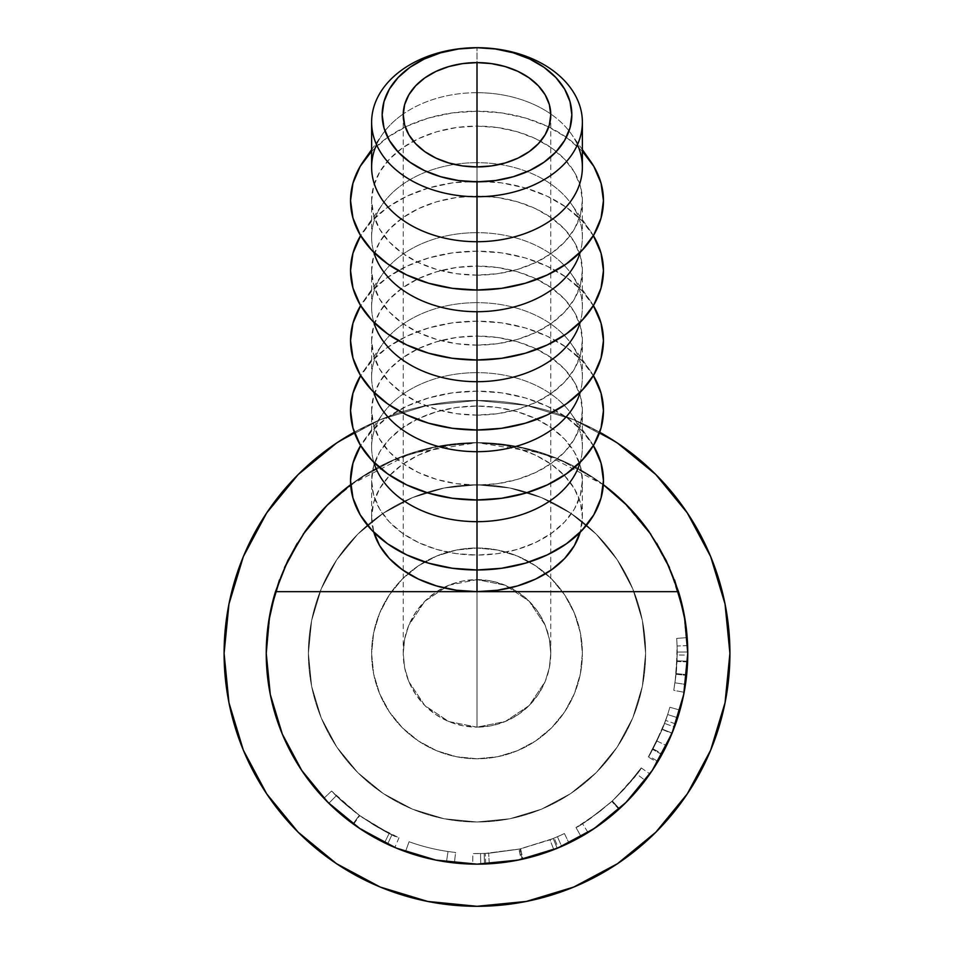 <?xml version="1.0" encoding="UTF-8"?>
<svg xmlns="http://www.w3.org/2000/svg" width="954" height="954" viewBox="0 0 954 954"><rect width="100%" height="100%" fill="white"/><g stroke="black" fill="none" stroke-linecap="round" stroke-linejoin="round"><path stroke-width="0.72" stroke-dasharray="4.77 3.58" d="M371.619 653.383A105.381 105.381 0 0 1 477 548.013A105.381 105.381 0 0 1 582.381 653.383A105.381 105.381 0 0 0 477 548.013A105.381 105.381 0 0 0 371.619 653.383L373.646 632.824L379.644 613.064L389.375 594.843L402.481 578.875L418.448 565.77L436.67 556.027L456.441 550.029L477 548.013L497.559 550.029L517.33 556.027L535.552 565.77L551.519 578.875L564.625 594.843L574.356 613.064L580.354 632.824L582.381 653.383L580.354 673.941L574.356 693.713L564.625 711.934L551.519 727.902L535.552 741.008L517.33 750.75L497.559 756.749L477 758.764L456.441 756.749L436.67 750.75L418.448 741.008L402.481 727.902L389.375 711.934L379.644 693.713L373.646 673.941L371.619 653.383A105.381 105.381 0 0 0 477 758.764A105.381 105.381 0 0 0 582.381 653.383A105.381 105.381 0 0 1 477 758.764A105.381 105.381 0 0 1 371.619 653.383L373.646 673.941L379.644 693.713L389.375 711.934L402.481 727.902L418.448 741.008L436.67 750.75L456.441 756.749L477 758.764L497.559 756.749L517.33 750.75L535.552 741.008L551.519 727.902L564.625 711.934L574.356 693.713L580.354 673.941L582.381 653.383L580.354 632.824L574.356 613.064L564.625 594.843L551.519 578.875L535.552 565.77L517.33 556.027L497.559 550.029L477 548.013L456.441 550.029L436.67 556.027L418.448 565.77L402.481 578.875L389.375 594.843L379.644 613.064L373.646 632.824L371.619 653.383M448.774 585.243L477 579.627A73.768 73.768 0 0 0 403.232 653.383A73.768 73.768 0 0 0 477 727.151L448.774 721.534L424.84 705.555L408.849 681.621L404.651 667.776L403.232 653.383L404.651 639.001L408.849 625.156L424.84 601.223L448.774 585.243L424.84 601.223L408.849 625.156L404.651 639.001L403.232 653.383L404.651 667.776L408.849 681.621L424.84 705.555L448.774 721.534L477 727.151L477 166.926L477 579.627L448.774 585.243L462.607 581.046L477 579.627L477 166.926L477 727.151L505.226 721.534L529.16 705.555L545.151 681.621L549.349 667.776L550.768 653.383L549.349 639.001L545.151 625.156L529.16 601.223L505.226 585.243L477 579.627L505.226 585.243L529.16 601.223L545.151 625.156L549.349 639.001L550.768 653.383L549.349 667.776L545.151 681.621L529.16 705.555L505.226 721.534L477 727.151A73.768 73.768 0 0 0 550.768 653.383A73.768 73.768 0 0 0 477 579.627L491.393 581.046L505.226 585.243L517.986 592.052L529.16 601.223L538.33 612.408L545.151 625.156L549.349 639.001L550.768 653.383L549.349 667.776L545.151 681.621L538.33 694.369L529.16 705.555L517.986 714.725L505.226 721.534L491.393 725.732L477 727.151L462.607 725.732L448.774 721.534L436.014 714.725L424.84 705.555L415.67 694.369L408.849 681.621L404.651 667.776L403.232 653.383L404.651 639.001L408.849 625.156L415.67 612.408L424.84 601.223L436.014 592.052L448.774 585.243M477 92.693L477 47.7L477 92.693A105.381 74.519 180 0 1 550.756 113.991A105.381 74.519 0 0 0 477 92.693L477 111.201L477 92.693A105.381 74.519 0 0 0 403.244 113.991A105.381 74.519 180 0 1 477 92.693M582.381 167.212A105.381 74.519 0 0 0 550.756 113.991A105.381 74.519 180 0 1 571.315 133.965A105.381 74.519 180 0 1 577.456 144.71M590.18 160.725A126.453 89.414 0 0 0 477 111.201A126.453 89.414 0 0 0 363.82 160.725M477 162.681L477 126.107A105.381 74.519 180 0 1 582.381 200.614A105.381 74.519 180 0 1 477 275.134L477 290.04L477 275.134A105.381 74.519 180 0 1 371.619 200.614A105.381 74.519 180 0 1 477 126.107L477 162.681A105.381 74.519 180 0 1 571.315 203.953A105.381 74.519 180 0 1 580.187 252.297A105.381 74.519 0 0 0 582.381 237.2A105.381 74.519 0 0 0 477 162.681L477 181.188L477 162.681A105.381 74.519 0 0 0 371.619 237.2A105.381 74.519 0 0 0 373.813 252.297A105.381 74.519 180 0 1 382.685 203.953A105.381 74.519 180 0 1 477 162.681M593.376 235.614A126.453 89.414 0 0 0 590.18 230.713A126.453 89.414 0 0 0 477 181.188A126.453 89.414 0 0 0 363.82 230.713A126.453 89.414 0 0 0 360.624 235.614M477 232.669L477 196.095A105.381 74.519 180 0 1 582.381 270.602A105.381 74.519 180 0 1 477 345.121L477 360.016L477 345.121A105.381 74.519 180 0 1 371.619 270.602A105.381 74.519 180 0 1 477 196.095L477 232.669A105.381 74.519 180 0 1 571.315 273.941A105.381 74.519 180 0 1 580.187 322.285A105.381 74.519 0 0 0 582.381 307.188A105.381 74.519 0 0 0 477 232.669L477 251.176L477 232.669A105.381 74.519 0 0 0 371.619 307.188A105.381 74.519 0 0 0 373.813 322.285A105.381 74.519 180 0 1 382.685 273.941A105.381 74.519 180 0 1 477 232.669M593.376 305.602A126.453 89.414 0 0 0 590.18 300.701A126.453 89.414 0 0 0 477 251.176A126.453 89.414 0 0 0 363.82 300.701A126.453 89.414 0 0 0 360.624 305.602M477 302.656L477 266.071A105.381 74.519 180 0 1 582.381 340.59A105.381 74.519 180 0 1 477 415.109L477 430.004L477 415.109A105.381 74.519 180 0 1 371.619 340.59A105.381 74.519 180 0 1 477 266.071L477 302.656A105.381 74.519 180 0 1 571.315 343.929A105.381 74.519 180 0 1 580.187 392.273A105.381 74.519 0 0 0 582.381 377.176A105.381 74.519 0 0 0 477 302.656L477 321.164L477 302.656A105.381 74.519 0 0 0 371.619 377.176A105.381 74.519 0 0 0 373.813 392.273A105.381 74.519 180 0 1 382.685 343.929A105.381 74.519 180 0 1 477 302.656M593.376 375.578A126.453 89.414 0 0 0 590.18 370.689A126.453 89.414 0 0 0 477 321.164A126.453 89.414 0 0 0 363.82 370.689A126.453 89.414 0 0 0 360.624 375.578M477 372.644L477 336.058A105.381 74.519 180 0 1 582.381 410.578A105.381 74.519 180 0 1 477 485.097L477 499.991L477 485.097A105.381 74.519 180 0 1 371.619 410.578A105.381 74.519 180 0 1 477 336.058L477 372.644A105.381 74.519 180 0 1 571.315 413.917A105.381 74.519 180 0 1 580.187 462.261A105.381 74.519 0 0 0 582.381 447.152A105.381 74.519 0 0 0 477 372.644L477 391.14L477 372.644A105.381 74.519 0 0 0 371.619 447.152A105.381 74.519 0 0 0 373.813 462.261A105.381 74.519 180 0 1 382.685 413.917A105.381 74.519 180 0 1 477 372.644M593.376 445.566A126.453 89.414 0 0 0 590.18 440.676A126.453 89.414 0 0 0 477 391.14L452.327 392.869L428.608 397.949L406.75 406.213L387.586 417.339L371.857 430.886L360.171 446.341M350.678 484.68A210.762 210.762 0 0 1 603.322 484.68L594.092 478.145L557.649 458.671L594.092 478.145L603.322 484.68L542.969 453.222L477 442.632L456.441 444.063L436.67 448.297L418.448 455.189L402.481 464.455L389.375 475.748L379.644 488.627L373.646 502.603L371.619 517.14A105.381 74.519 0 0 1 477 442.632L518.117 446.675L557.649 458.671L518.117 446.675L477 442.632L435.883 446.675L396.351 458.671L359.908 478.145L396.351 458.671L435.883 446.675L477 442.632L518.117 446.675L477 442.632L435.883 446.675L396.351 458.671L435.883 446.675L477 442.632L443.586 445.291L411.031 453.222L380.133 466.208L350.678 484.68L359.908 478.145L396.351 458.671L359.908 478.145L350.678 484.68L359.908 478.145L350.678 484.68L411.031 453.222L477 442.632L510.414 445.291L542.969 453.222L573.867 466.208L603.322 484.68L594.092 478.145L557.649 458.671L518.117 446.675L477 442.632L477 406.046L477 442.632L497.559 444.063L517.33 448.297L535.552 455.189L551.519 464.455L564.625 475.748L574.356 488.627L580.354 502.603L582.381 517.14L580.187 532.249A105.381 74.519 0 0 0 582.381 517.14A105.381 74.519 0 0 0 477 442.632L435.883 446.675L396.351 458.671L359.908 478.145L327.973 504.356L301.762 536.291L282.289 572.734L270.292 612.265L266.238 653.383A210.762 210.762 0 0 0 477 864.145A210.762 210.762 0 0 0 687.619 645.608L687.762 653.383A210.762 210.762 0 0 1 687.751 655.088L686.606 675.372L684.185 692.044L686.677 674.669L687.762 653.323M677.221 652.059L677.221 653.383A200.221 200.221 0 0 0 676.66 638.405A200.221 200.221 0 0 1 677.221 652.059L687.751 651.987A210.762 210.762 0 0 0 687.166 637.606A210.762 210.762 0 0 1 687.762 653.383A210.762 210.762 0 0 0 477 442.632A210.762 210.762 0 0 0 266.238 653.383L270.292 694.5L282.289 734.043L301.762 770.474L327.973 802.421L359.908 828.632L396.351 848.106L435.883 860.103L477 864.145L518.117 860.103L561.679 846.389A210.762 210.762 0 0 0 569.001 843.014L558.257 847.856A210.762 210.762 0 0 1 557.208 848.285L522.088 859.268L485.693 863.966A210.762 210.762 0 0 1 484.537 864.014L472.683 864.109A210.762 210.762 0 0 0 480.733 864.109L489.271 863.787L521.146 859.471A210.762 210.762 0 0 0 522.911 859.089L553.809 849.656L522.911 859.089L520.622 848.798L549.969 839.842L553.809 849.656L549.969 839.842L557.446 836.741L561.679 846.389A210.762 210.762 0 0 0 569.001 843.014L564.398 833.534L554.202 838.125A200.221 200.221 0 0 1 553.201 838.542L519.835 848.977L485.264 853.436A200.221 200.221 0 0 1 484.155 853.484L472.898 853.568L472.683 864.109A210.762 210.762 0 0 0 480.733 864.109L480.542 853.58L488.651 853.27L518.94 849.167L521.146 859.471A210.762 210.762 0 0 0 522.911 859.089L520.622 848.798A200.221 200.221 0 0 1 518.94 849.167L521.146 859.471L489.271 863.787L488.651 853.27L489.271 863.787L480.733 864.109L480.542 853.58A200.221 200.221 0 0 1 472.898 853.568L472.683 864.109L484.537 864.014L484.155 853.484L484.537 864.014A210.762 210.762 0 0 0 485.693 863.966L485.264 853.436L485.693 863.966L522.088 859.268L519.835 848.977L522.088 859.268L557.208 848.285L553.201 838.542L557.208 848.285A210.762 210.762 0 0 0 558.257 847.856L554.202 838.125L558.257 847.856L569.001 843.014L564.398 833.534A200.221 200.221 0 0 1 557.446 836.741L561.679 846.389L557.649 848.106L594.092 828.632L626.027 802.421L652.238 770.474L671.711 734.043L683.708 694.5L687.751 651.987L686.677 674.669L684.137 692.282L686.606 675.372L687.751 655.088L677.221 655.004L676.124 674.275L686.606 675.372L676.124 674.275L673.786 690.338L684.137 692.282L673.786 690.338L676.195 673.596L686.677 674.669L676.195 673.596L677.09 645.989A200.221 200.221 0 0 1 677.221 653.383L677.221 652.059L687.751 651.987A210.762 210.762 0 0 0 687.619 645.608L677.09 645.989A200.221 200.221 0 0 1 677.221 652.059M677.686 717.766A210.762 210.762 0 0 0 679.987 710.098A210.762 210.762 0 0 1 674.466 727.067L666.5 745.634L657.95 761.447L665.141 748.389L672.069 733.173L657.354 762.437A210.762 210.762 0 0 0 662.279 753.839L675.599 723.931A210.762 210.762 0 0 0 677.686 717.766L667.657 714.546A200.221 200.221 0 0 1 665.677 720.401L675.599 723.931L662.279 753.839L653.013 748.818A200.221 200.221 0 0 1 648.338 756.975L657.354 762.437L672.069 733.173C664.401 750.011 659.691 759.432 657.95 761.447L666.5 745.634L674.466 727.067L664.592 723.382L657.02 741.031L666.5 745.634L657.02 741.031L648.899 756.045L657.95 761.447L648.899 756.045C650.556 754.125 655.028 745.169 662.314 729.19L672.069 733.173L662.314 729.19L648.338 756.975L657.354 762.437A210.762 210.762 0 0 0 662.279 753.839L653.013 748.818L665.677 720.401L675.599 723.931A210.762 210.762 0 0 0 677.686 717.766L667.657 714.546L677.686 717.766A210.762 210.762 0 0 0 679.987 710.098L669.839 707.26A200.221 200.221 0 0 1 667.657 714.546L677.686 717.766L667.657 714.546A200.221 200.221 0 0 1 665.677 720.401L653.013 748.818A200.221 200.221 0 0 1 648.338 756.975L662.314 729.19L648.899 756.045L657.02 741.031L664.592 723.382L674.466 727.067A210.762 210.762 0 0 0 679.987 710.098L669.839 707.26A200.221 200.221 0 0 1 664.592 723.382A200.221 200.221 0 0 0 669.839 707.26A200.221 200.221 0 0 1 662.207 729.476L652.679 749.45L662.35 729.13L667.657 714.546L662.35 729.13L652.679 749.45L661.921 754.495L672.105 733.113L662.35 729.13L672.105 733.113L677.686 717.766L667.657 714.546A200.221 200.221 0 0 1 662.207 729.476L671.95 733.471A210.762 210.762 0 0 0 677.686 717.766L672.105 733.113L661.921 754.495L652.679 749.45L662.207 729.476L671.95 733.471A210.762 210.762 0 0 0 677.686 717.766M625.514 802.922L641.601 785.023L649.877 773.932L632.12 796.065L619.432 808.73L605.492 820.452L581.845 836.217L605.051 820.786L625.836 802.612M405.498 851.648A210.762 210.762 0 0 0 454.426 862.941A210.762 210.762 0 0 1 405.498 851.648A210.762 210.762 0 0 0 446.484 861.927A210.762 210.762 0 0 1 405.498 851.648A210.762 210.762 0 0 0 446.484 861.927A210.762 210.762 0 0 1 405.498 851.648L409.075 841.738L405.498 851.648A210.762 210.762 0 0 0 446.484 861.927L448.01 851.505A200.221 200.221 0 0 1 409.075 841.738L405.498 851.648A210.762 210.762 0 0 0 446.484 861.927L448.01 851.505A200.221 200.221 0 0 1 409.075 841.738L405.498 851.648A210.762 210.762 0 0 0 446.484 861.927L448.01 851.505A200.221 200.221 0 0 1 409.075 841.738L405.498 851.648A210.762 210.762 0 0 0 446.484 861.927L448.01 851.505A200.221 200.221 0 0 1 409.075 841.738L405.498 851.648A210.762 210.762 0 0 0 454.426 862.941L455.559 852.459A200.221 200.221 0 0 1 409.075 841.738L405.498 851.648A210.762 210.762 0 0 0 454.426 862.941L455.559 852.459A200.221 200.221 0 0 1 409.075 841.738L405.498 851.648M326.411 800.835L329.321 803.757L326.411 800.835M336.213 810.232L329.309 803.745L348.58 820.512L365.764 832.401L381.373 841.201L394.849 847.474L382.077 841.559L360.779 829.205L336.213 810.232M359.694 828.477L345.908 818.425L333.554 807.799L339.457 813.082L353.552 824.208L323.931 798.271L331.098 805.486L328.832 803.28L336.237 795.779L359.718 815.67L353.552 824.208L371.821 836.026L386.907 843.92L365.573 832.282M308.392 653.383A168.608 168.608 0 0 0 477 821.99A168.608 168.608 0 0 0 645.608 653.383A168.608 168.608 0 0 1 477 821.99A168.608 168.608 0 0 1 308.392 653.383L311.636 686.284L321.224 717.909L336.81 747.065L357.774 772.609L383.329 793.585L412.474 809.159L444.111 818.759L477 821.99L509.889 818.759L541.526 809.159L570.671 793.585L596.226 772.609L617.19 747.065L632.776 717.909L642.364 686.284L645.608 653.383L642.364 620.494L632.776 588.868L617.19 559.712L596.226 534.168L570.671 513.192L541.526 497.618L509.889 488.019L477 484.775L444.111 488.019L412.474 497.618L383.329 513.192L357.774 534.168L336.81 559.712L321.224 588.868L311.636 620.494L308.392 653.383A168.608 168.608 0 0 1 477 484.775A168.608 168.608 0 0 1 645.608 653.383A168.608 168.608 0 0 0 477 484.775A168.608 168.608 0 0 0 308.392 653.383L311.636 620.494L321.224 588.868L336.81 559.712L357.774 534.168L383.329 513.192L412.474 497.618L444.111 488.019L477 484.775L509.889 488.019L541.526 497.618L570.671 513.192L596.226 534.168L617.19 559.712L632.776 588.868L642.364 620.494L645.608 653.383L642.364 686.284L632.776 717.909L617.19 747.065L596.226 772.609L570.671 793.585L541.526 809.159L509.889 818.759L477 821.99L444.111 818.759L412.474 809.159L383.329 793.585L357.774 772.609L336.81 747.065L321.224 717.909L311.636 686.284L308.392 653.383M477 555.073L477 569.979L477 555.073A105.381 74.519 180 0 1 371.619 480.566A105.381 74.519 180 0 1 477 406.046A105.381 74.519 180 0 1 582.381 480.566A105.381 74.519 180 0 1 477 555.073L456.441 553.642L436.67 549.409L418.448 542.516L402.481 533.25L389.375 521.957L379.644 509.078L373.646 495.102L371.619 480.566L373.646 466.029L379.644 452.053L389.375 439.162L402.481 427.869L418.448 418.603L436.67 411.723L456.441 407.477L477 406.046L497.559 407.477L517.33 411.723L535.552 418.603L551.519 427.869L564.625 439.162L574.356 452.053L580.354 466.029L582.381 480.566L580.354 495.102L574.356 509.078L564.625 521.957L551.519 533.25L535.552 542.516L517.33 549.409L497.559 553.642L477 555.073M371.619 517.14A105.381 74.519 0 0 0 373.813 532.249L371.619 517.14L371.619 480.566M621.96 500.397L626.73 505.06L621.96 500.397L626.73 505.06L621.96 500.397L652.238 536.291L671.711 572.734L674.561 579.984L671.711 572.734L650.866 534.264L656.698 543.255L652.238 536.291L671.711 572.734L684.471 616.272L671.711 572.734L669.493 567.57L683.708 612.265L687.762 653.383A210.762 210.762 0 0 0 687.166 637.606L676.66 638.405A200.221 200.221 0 0 1 677.09 645.989L687.619 645.608A210.762 210.762 0 0 0 687.166 637.606L676.66 638.405A200.221 200.221 0 0 1 677.221 653.383A200.221 200.221 0 0 1 677.221 655.004L687.751 655.088A210.762 210.762 0 0 0 687.762 653.383L687.619 645.608L677.09 645.989L677.221 653.383A200.221 200.221 0 0 1 677.054 661.492L675.11 682.36L677.221 653.383L676.195 673.596L673.786 690.338L676.458 670.853L677.221 655.004A200.221 200.221 0 0 0 677.221 653.383L675.05 682.837L685.473 684.388L687.619 661.217L677.078 660.836L687.619 661.217L687.762 653.383A210.762 210.762 0 0 0 687.619 645.608L677.09 645.989A200.221 200.221 0 0 1 677.054 661.492L687.584 661.921A210.762 210.762 0 0 0 687.762 653.383L685.473 684.388L675.05 682.837L677.054 661.492L687.584 661.921A210.762 210.762 0 0 0 477 442.632A210.762 210.762 0 0 0 266.238 653.383A210.762 210.762 0 0 1 477 442.632A210.762 210.762 0 0 1 687.762 653.383A210.762 210.762 0 0 1 477 864.145A210.762 210.762 0 0 1 266.238 653.383A210.762 210.762 0 0 0 477 864.145A210.762 210.762 0 0 0 687.762 653.383L683.708 694.5L671.711 734.043L652.238 770.474L626.027 802.421L594.092 828.632L557.649 848.106L518.117 860.103L477 864.145L435.883 860.103L396.351 848.106L359.908 828.632L327.973 802.421L301.762 770.474L282.289 734.043L270.292 694.5L266.238 653.383L270.292 612.265L271.795 605.301L270.292 612.265L266.238 653.383L270.292 694.5L282.289 734.043L301.762 770.474L327.973 802.421L359.908 828.632L396.351 848.106L435.883 860.103L477 864.145L518.117 860.103L557.649 848.106L594.092 828.632L626.027 802.421L652.238 770.474L671.711 734.043L683.708 694.5L687.762 653.383L683.708 612.265L682.205 605.301L683.708 612.265L687.762 653.383A210.762 210.762 0 0 0 477 442.632A210.762 210.762 0 0 0 266.238 653.383A210.762 210.762 0 0 0 477 864.145A210.762 210.762 0 0 0 687.762 653.383A210.762 210.762 0 0 1 477 864.145A210.762 210.762 0 0 1 266.238 653.383L270.292 694.5L266.238 653.383M353.552 824.208L359.718 815.67C378.798 828.012 389.554 834.345 392.011 834.678L387.539 844.218C384.975 843.885 373.646 837.207 353.552 824.208M387.539 844.218L392.011 834.678C389.494 834.333 378.583 827.893 359.3 815.36L353.099 823.886C373.396 837.075 384.867 843.849 387.539 844.218M346.934 819.224L353.099 823.886L359.3 815.36L336.237 795.779L328.832 803.28L332.97 807.263M333.411 807.668L345.897 818.413M328.832 803.28L336.237 795.779L331.587 791.021L323.931 798.271L328.832 803.28L323.931 798.271L331.587 791.021L359.253 815.324L353.063 823.851C340.28 814.179 330.573 805.653 323.931 798.271C330.561 805.653 340.304 814.203 353.147 823.91C377.784 839.544 391.689 847.402 394.849 847.474L384.557 842.787L353.063 823.851L359.253 815.324L389.184 833.319L384.557 842.787L389.184 833.319L398.963 837.779L394.849 847.474L398.963 837.779C395.97 837.707 382.757 830.242 359.336 815.384L353.147 823.91L359.336 815.384C347.125 806.142 337.871 798.021 331.587 791.021L323.931 798.271L331.587 791.021L336.237 795.779L328.832 803.28M336.237 795.779L346.171 804.961L362.27 817.483L389.506 833.474L377.08 826.903L359.718 815.67L336.237 795.779M391.414 834.392L375.304 825.854L359.253 815.324L343.237 802.374L331.587 791.021L343.249 802.386L359.336 815.384L373.813 824.971L398.963 837.779L391.45 834.416M409.075 841.738A200.221 200.221 0 0 0 455.559 852.459A200.221 200.221 0 0 1 409.075 841.738A200.221 200.221 0 0 0 448.01 851.505A200.221 200.221 0 0 1 409.075 841.738A200.221 200.221 0 0 0 448.01 851.505A200.221 200.221 0 0 1 409.075 841.738M554.202 838.125L564.398 833.534A200.221 200.221 0 0 1 557.446 836.741L549.969 839.842L520.622 848.798A200.221 200.221 0 0 1 518.94 849.167L488.651 853.27L480.542 853.58A200.221 200.221 0 0 1 472.898 853.568L484.155 853.484A200.221 200.221 0 0 0 485.264 853.436L519.835 848.977L553.201 838.542A200.221 200.221 0 0 0 554.202 838.125M618.907 809.219L611.812 801.42C630.737 781.934 640.551 770.76 641.231 767.91C640.718 770.498 631.083 781.517 612.313 800.966C590.872 818.282 578.744 827.118 575.942 827.464L581.141 836.622L575.942 827.464C578.673 827.118 590.633 818.449 611.812 801.42L618.907 809.219C596.548 827.178 583.955 836.312 581.141 836.622C584.098 836.264 596.858 826.963 619.432 808.73C639.204 788.242 649.352 776.639 649.877 773.932L625.943 802.505M641.231 767.91L649.877 773.932L641.231 767.91L623.952 789.375L611.812 801.42L598.683 812.391L578.696 825.866L599.064 812.104L612.313 800.966L619.432 808.73L612.313 800.966L624.369 788.934L641.231 767.91M576.61 827.07L578.732 825.842L576.61 827.07M609.356 803.626L612.039 801.217L609.356 803.626M601.306 810.351L584.802 822.109L601.306 810.351M583.037 823.23L584.778 822.121L583.037 823.23M614.662 798.772L636.366 774.588L626.349 786.752L614.662 798.772M625.001 803.447L645.178 780.42L636.771 774.064C635.901 776.389 627.649 785.44 612.039 801.217L619.146 809.004L612.039 801.217C594.604 815.575 584.754 823.028 582.477 823.576L588.034 832.532C590.466 831.924 600.829 824.089 619.146 809.004C600.948 824.006 590.574 831.852 588.034 832.532L582.477 823.576C584.897 822.92 594.747 815.467 612.039 801.217L619.146 809.004L612.039 801.217C627.756 785.333 635.996 776.282 636.771 774.064L645.178 780.42C644.379 782.733 635.698 792.261 619.146 809.004L634.207 793.764L645.178 780.42L629.616 798.736L619.146 809.004L607.853 818.604L590.454 831.006L607.913 818.556L619.146 809.004M588.63 832.162L590.478 830.994L588.63 832.162M662.183 754.03L662.958 752.587L662.183 754.03M685.544 683.887L685.759 682.372L685.544 683.887M593.829 446.341L582.143 430.886L566.414 417.339L547.25 406.213L525.392 397.949L501.673 392.869L477 391.14A126.453 89.414 0 0 0 363.82 440.676A126.453 89.414 0 0 0 360.624 445.566M593.829 376.353L582.143 360.898L566.414 347.351L547.25 336.225L525.392 327.961L501.673 322.881L477 321.164L452.327 322.881L428.608 327.961L406.75 336.225L387.586 347.351L371.857 360.898L360.171 376.353M477 336.058L497.559 337.489L517.33 341.735L535.552 348.615L551.519 357.881L564.625 369.174L574.356 382.065L580.354 396.041L582.381 410.578L580.354 425.114L574.356 439.09L564.625 451.969L551.519 463.262L535.552 472.528L517.33 479.421L497.559 483.654L477 485.097L456.441 483.654L436.67 479.421L418.448 472.528L402.481 463.262L389.375 451.969L379.644 439.09L373.646 425.114L371.619 410.578L373.646 396.041L379.644 382.065L389.375 369.174L402.481 357.881L418.448 348.615L436.67 341.735L456.441 337.489L477 336.058M593.829 306.377L582.143 290.91L566.414 277.364L547.25 266.238L525.392 257.974L501.673 252.893L477 251.176L452.327 252.893L428.608 257.974L406.75 266.238L387.586 277.364L371.857 290.91L360.171 306.377M477 266.071L497.559 267.502L517.33 271.747L535.552 278.628L551.519 287.905L564.625 299.186L574.356 312.077L580.354 326.053L582.381 340.59L580.354 355.126L574.356 369.103L564.625 381.994L551.519 393.275L535.552 402.552L517.33 409.433L497.559 413.678L477 415.109L456.441 413.678L436.67 409.433L418.448 402.552L402.481 393.275L389.375 381.994L379.644 369.103L373.646 355.126L371.619 340.59L373.646 326.053L379.644 312.077L389.375 299.186L402.481 287.905L418.448 278.628L436.67 271.747L456.441 267.502L477 266.071M593.829 236.389L582.143 220.923L566.414 207.376L547.25 196.25L525.392 187.998L501.673 182.906L477 181.188L452.327 182.906L428.608 187.998L406.75 196.25L387.586 207.376L371.857 220.923L360.171 236.389M477 196.095L497.559 197.526L517.33 201.759L535.552 208.652L551.519 217.917L564.625 229.21L574.356 242.089L580.354 256.066L582.381 270.602L580.354 285.139L574.356 299.115L564.625 312.006L551.519 323.299L535.552 332.564L517.33 339.445L497.559 343.69L477 345.121L456.441 343.69L436.67 339.445L418.448 332.564L402.481 323.299L389.375 312.006L379.644 299.115L373.646 285.139L371.619 270.602L373.646 256.066L379.644 242.089L389.375 229.21L402.481 217.917L418.448 208.652L436.67 201.759L456.441 197.526L477 196.095M376.544 144.71A105.381 74.519 180 0 1 382.685 133.965A105.381 74.519 180 0 1 403.244 113.991A105.381 74.519 0 0 0 371.619 167.212M582.381 151.185L566.414 137.388L547.25 126.274L525.392 118.01L501.673 112.918L477 111.201L452.327 112.918L428.608 118.01L406.75 126.274L387.586 137.388L371.619 151.185M477 126.107L497.559 127.538L517.33 131.771L535.552 138.664L551.519 147.93L564.625 159.223L574.356 172.102L580.354 186.078L582.381 200.614L580.354 215.151L574.356 229.127L564.625 242.018L551.519 253.311L535.552 262.577L517.33 269.457L497.559 273.703L477 275.134L456.441 273.703L436.67 269.457L418.448 262.577L402.481 253.311L389.375 242.018L379.644 229.127L373.646 215.151L371.619 200.614L373.646 186.078L379.644 172.102L389.375 159.223L402.481 147.93L418.448 138.664L436.67 131.771L456.441 127.538L477 126.107M266.715 512.882L243.342 556.599L228.948 604.049L243.342 556.599L266.715 512.882L243.342 556.599L228.948 604.049L224.083 653.383A252.917 252.917 0 0 0 477 906.3A252.917 252.917 0 0 0 729.917 653.383A252.917 252.917 0 0 1 477 906.3A252.917 252.917 0 0 1 224.083 653.383L228.948 702.728L243.342 750.178L266.715 793.895L243.342 750.178L228.948 702.728L224.083 653.383A252.917 252.917 0 0 1 477 400.477A252.917 252.917 0 0 1 729.917 653.383L725.052 604.049L710.658 556.599L687.285 512.882L710.658 556.599L725.052 604.049L729.917 653.383A252.917 252.917 0 0 0 477 400.477A252.917 252.917 0 0 0 224.083 653.383L228.948 604.049L224.083 653.383A252.917 252.917 0 0 0 477 906.3A252.917 252.917 0 0 0 729.917 653.383L725.052 702.728L729.917 653.383L725.052 604.049L710.658 556.599L687.285 512.882M617.512 443.097L655.839 474.555L617.512 443.097L573.783 419.724L526.346 405.331L477 400.477L427.654 405.331L380.217 419.724L336.488 443.097L380.217 419.724L427.654 405.331L477 400.477L526.346 405.331L573.783 419.724L617.512 443.097L573.783 419.724L526.346 405.331L477 400.477L427.654 405.331L380.217 419.724L336.488 443.097L298.161 474.555M336.488 863.68L380.217 887.053L427.654 901.435L477 906.3L526.346 901.435L573.783 887.053L617.512 863.68L573.783 887.053L526.346 901.435L477 906.3L427.654 901.435L380.217 887.053L336.488 863.68L380.217 887.053L427.654 901.435L477 906.3L526.346 901.435L573.783 887.053L617.512 863.68M687.285 793.895L710.658 750.178L725.052 702.728L710.658 750.178L687.285 793.895L710.658 750.178L725.052 702.728L729.917 653.383A252.917 252.917 0 0 0 477 400.477A252.917 252.917 0 0 0 224.083 653.383L228.948 702.728L243.342 750.178L266.715 793.895M279.439 579.984L282.289 572.734L279.439 579.984L282.289 572.734L303.133 534.264L282.289 572.734L270.292 612.265L271.795 605.301M327.27 505.06L332.04 500.397L327.27 505.06M275.479 591.659A210.762 210.762 0 0 1 304.934 531.676M649.066 531.676A210.762 210.762 0 0 1 678.521 591.659M269.529 616.272L270.292 612.265L269.529 616.272M284.507 567.57L303.133 534.264L297.302 543.255M518.117 446.675L557.649 458.671L594.092 478.145L603.322 484.68L594.092 478.145L557.649 458.671L518.117 446.675M687.762 653.383L683.708 694.5L671.711 734.043L652.238 770.474L626.027 802.421L594.092 828.632L557.649 848.106L518.117 860.103L477 864.145L435.883 860.103L396.351 848.106L359.908 828.632L327.973 802.421L301.762 770.474L282.289 734.043L270.292 694.5L282.289 734.043L301.762 770.474L327.973 802.421L359.908 828.632L396.351 848.106L435.883 860.103L477 864.145L518.117 860.103L557.649 848.106L594.092 828.632L626.027 802.421L652.238 770.474L671.711 734.043L683.708 694.5L687.762 653.383M354.304 432.234A252.917 252.917 0 0 1 599.696 432.234L573.783 419.724L526.346 405.331L477 400.477L427.654 405.331L380.217 419.724L354.304 432.234M403.232 114.766L403.232 653.383M582.381 149.671L571.315 133.965M582.381 237.2L582.381 200.614M590.18 230.713L571.315 203.953M582.381 307.188L582.381 270.602M590.18 300.701L571.315 273.941M582.381 377.176L582.381 340.59M590.18 370.689L571.315 343.929M582.381 447.152L582.381 410.578M590.18 440.676L571.315 413.917M582.381 517.14L582.381 480.566M363.82 440.676L382.685 413.917M371.619 447.152L371.619 410.578M363.82 370.689L382.685 343.929M371.619 377.176L371.619 340.59M363.82 300.701L382.685 273.941M371.619 307.188L371.619 270.602M363.82 230.713L382.685 203.953M371.619 237.2L371.619 200.614M371.619 149.671L382.685 133.965M550.768 114.766L550.768 653.383"/><path stroke-width="1.43" d="M577.456 144.71A105.381 74.519 180 0 1 477 241.72L477 196.727A105.381 74.519 0 0 0 582.381 122.219A105.381 74.519 0 0 0 477 47.7A94.84 67.066 180 0 1 571.84 114.766A94.84 67.066 180 0 1 477 181.832L477 241.72A105.381 74.519 0 0 0 582.381 167.212L582.381 122.219A105.381 74.519 180 0 1 477 196.727A105.381 74.519 180 0 1 371.619 122.219A105.381 74.519 180 0 1 477 47.7A105.381 74.519 180 0 1 582.381 122.219M477 166.926A73.768 52.16 180 0 1 403.232 114.766A73.768 52.16 180 0 1 477 62.606L477 166.926L462.607 165.924L448.774 162.955L436.014 158.137L424.84 151.65L415.67 143.744L408.849 134.729L404.651 124.938L403.232 114.766L404.651 104.582L408.849 94.804L415.67 85.788L424.84 77.882L436.014 71.395L448.774 66.577L462.607 63.608L477 62.606L491.393 63.608L505.226 66.577L517.986 71.395L529.16 77.882L538.33 85.788L545.151 94.804L549.349 104.582L550.768 114.766L549.349 124.938L545.151 134.729L538.33 143.744L529.16 151.65L517.986 158.137L505.226 162.955L491.393 165.924L477 166.926L477 62.606A73.768 52.16 180 0 1 550.768 114.766A73.768 52.16 180 0 1 477 166.926M371.619 149.671L363.82 160.725A126.453 89.414 0 0 0 477 290.04L477 241.72L477 290.04A126.453 89.414 0 0 0 590.18 160.725L582.381 149.671M373.813 532.249A105.381 74.519 0 0 0 477 591.659L477 311.708A105.381 74.519 0 0 0 580.187 252.297A105.381 74.519 180 0 1 477 311.708L477 360.016A126.453 89.414 0 0 0 593.376 235.614L601.032 253.156L603.453 270.602L601.032 288.048L593.829 304.827L582.143 320.282L566.414 333.828L547.25 344.954L525.392 353.218L501.673 358.299L477 360.016L477 381.695A105.381 74.519 0 0 0 580.187 322.285A105.381 74.519 180 0 1 477 381.695L477 430.004A126.453 89.414 0 0 0 593.376 305.602L601.032 323.144L603.453 340.59L601.032 358.036L593.829 374.815L582.143 390.269L566.414 403.816L547.25 414.942L525.392 423.206L501.673 428.286L477 430.004L477 451.683A105.381 74.519 0 0 0 580.187 392.273A105.381 74.519 180 0 1 477 451.683L477 499.991A126.453 89.414 0 0 0 593.376 375.578L601.032 393.131L603.453 410.578L601.032 428.024L593.829 444.791L582.143 460.257L566.414 473.804L547.25 484.93L525.392 493.182L501.673 498.274L477 499.991L477 521.671A105.381 74.519 0 0 0 580.187 462.261A105.381 74.519 180 0 1 477 521.671L477 569.979A126.453 89.414 0 0 0 593.376 445.566L601.032 463.119L603.453 480.566L601.032 498.012L593.829 514.778L582.143 530.245L566.414 543.792L547.25 554.906L525.392 563.17L501.673 568.262L477 569.979L477 591.659A105.381 74.519 0 0 0 580.187 532.249M621.96 500.397L603.322 484.68L627.601 505.942L649.066 531.676L666.178 560.499L678.521 591.659A210.762 210.762 0 0 1 477 864.145A210.762 210.762 0 0 1 275.479 591.659L287.822 560.499L304.934 531.676L326.399 505.942L350.678 484.68L326.399 505.942L304.934 531.676A210.762 210.762 0 0 1 350.678 484.68M672.069 733.173L652.238 770.474L626.027 802.421L594.092 828.632L557.649 848.106L518.117 860.103L477 864.145L435.883 860.103L396.351 848.106L359.908 828.632L327.973 802.421L301.762 770.474L282.289 734.043L270.292 694.5L266.238 653.383L268.563 622.175L275.479 591.659L477 591.659L497.559 590.228L517.33 585.983L535.552 579.102L551.519 569.836L564.625 558.543L574.356 545.664L580.354 531.676M553.809 849.656L557.649 848.106L553.809 849.656M365.632 832.317L359.372 828.275M649.066 531.676A210.762 210.762 0 0 0 603.322 484.68L627.601 505.942L649.066 531.676L666.178 560.499L678.521 591.659L477 591.659L678.521 591.659L685.437 622.175L687.762 653.383L683.708 694.5L672.045 733.232M687.762 653.323L684.471 616.272L687.762 653.383A210.762 210.762 0 0 0 678.521 591.659M669.493 567.57L656.698 543.255L669.493 567.57M345.897 818.413L346.934 819.224M625.943 802.505L618.907 809.219M619.146 809.004L625.001 803.447M373.646 531.676L379.644 545.664L389.375 558.543L402.481 569.836L418.448 579.102L436.67 585.983L456.441 590.228L477 591.659L275.479 591.659L287.822 560.499L304.934 531.676M360.624 445.566L352.968 463.119L350.547 480.566L352.968 498.012L360.171 514.778L371.857 530.245L387.586 543.792L406.75 554.906L428.608 563.17L452.327 568.262L477 569.979A126.453 89.414 0 0 1 360.624 445.566M477 521.671A105.381 74.519 180 0 1 373.813 462.261A105.381 74.519 0 0 0 477 521.671M360.624 375.578A126.453 89.414 0 0 0 477 499.991L452.327 498.274L428.608 493.182L406.75 484.93L387.586 473.804L371.857 460.257L360.171 444.791L352.968 428.024L350.547 410.578L352.968 393.131L360.624 375.578M477 451.683A105.381 74.519 180 0 1 373.813 392.273A105.381 74.519 0 0 0 477 451.683M360.624 305.602A126.453 89.414 0 0 0 477 430.004L452.327 428.286L428.608 423.206L406.75 414.942L387.586 403.816L371.857 390.269L360.171 374.815L352.968 358.036L350.547 340.59L352.968 323.144L360.624 305.602M477 381.695A105.381 74.519 180 0 1 373.813 322.285A105.381 74.519 0 0 0 477 381.695M360.624 235.614A126.453 89.414 0 0 0 477 360.016L452.327 358.299L428.608 353.218L406.75 344.954L387.586 333.828L371.857 320.282L360.171 304.827L352.968 288.048L350.547 270.602L352.968 253.156L360.624 235.614M477 311.708A105.381 74.519 180 0 1 373.813 252.297A105.381 74.519 0 0 0 477 311.708M371.619 122.219L371.619 167.212A105.381 74.519 0 0 0 477 241.72A105.381 74.519 180 0 1 376.544 144.71M371.857 150.935L360.171 166.401L352.968 183.168L350.547 200.614L352.968 218.061L360.171 234.839L371.857 250.294L387.586 263.841L406.75 274.967L428.608 283.231L452.327 288.323L477 290.04L501.673 288.323L525.392 283.231L547.25 274.967L566.414 263.841L582.143 250.294L593.829 234.839L601.032 218.061L603.453 200.614L601.032 183.168L593.829 166.401L582.143 150.935M477 47.7L458.492 48.988L440.7 52.804L424.303 59.005L409.934 67.34L398.14 77.501L389.375 89.104L383.985 101.684L382.16 114.766L383.985 127.848L389.375 140.429L398.14 152.02L409.934 162.18L424.303 170.527L440.7 176.717L458.492 180.533L477 181.832L495.508 180.533L513.3 176.717L529.697 170.527L544.066 162.18L555.86 152.02L564.625 140.429L570.015 127.848L571.84 114.766L570.015 101.684L564.625 89.104L555.86 77.501L544.066 67.34L529.697 59.005L513.3 52.804L495.508 48.988L477 47.7A105.381 74.519 0 0 0 371.619 122.219A105.381 74.519 0 0 0 477 196.727L477 181.832A94.84 67.066 180 0 1 382.16 114.766A94.84 67.066 180 0 1 477 47.7M687.285 512.882L655.839 474.555L687.285 512.882L655.839 474.555L687.285 512.882L710.658 556.599L725.052 604.049L729.917 653.383A252.917 252.917 0 0 1 477 906.3A252.917 252.917 0 0 1 354.304 432.234L336.488 443.097L298.161 474.555L266.715 512.882L298.161 474.555L266.715 512.882L298.161 474.555L336.488 443.097L298.161 474.555M266.715 793.895L298.161 832.222L336.488 863.68L298.161 832.222L266.715 793.895L298.161 832.222L336.488 863.68L298.161 832.222L266.715 793.895L243.342 750.178L228.948 702.728L224.083 653.383L228.948 604.049L243.342 556.599L266.715 512.882M617.512 863.68L655.839 832.222L687.285 793.895L655.839 832.222L617.512 863.68L655.839 832.222L687.285 793.895L655.839 832.222L617.512 863.68L573.783 887.053L526.346 901.435L477 906.3L427.654 901.435L380.217 887.053L336.488 863.68M271.795 605.301L279.439 579.984M303.133 534.264L327.27 505.06L303.133 534.264M626.73 505.06L650.866 534.264L626.73 505.06M617.512 443.097L655.839 474.555L617.512 443.097L599.696 432.234A252.917 252.917 0 0 1 729.917 653.383L725.052 702.728L710.658 750.178L687.285 793.895M682.205 605.301L674.561 579.984L682.205 605.301M266.238 653.383L269.529 616.272L266.238 653.383A210.762 210.762 0 0 1 275.479 591.659M297.302 543.255L284.507 567.57"/></g></svg>
